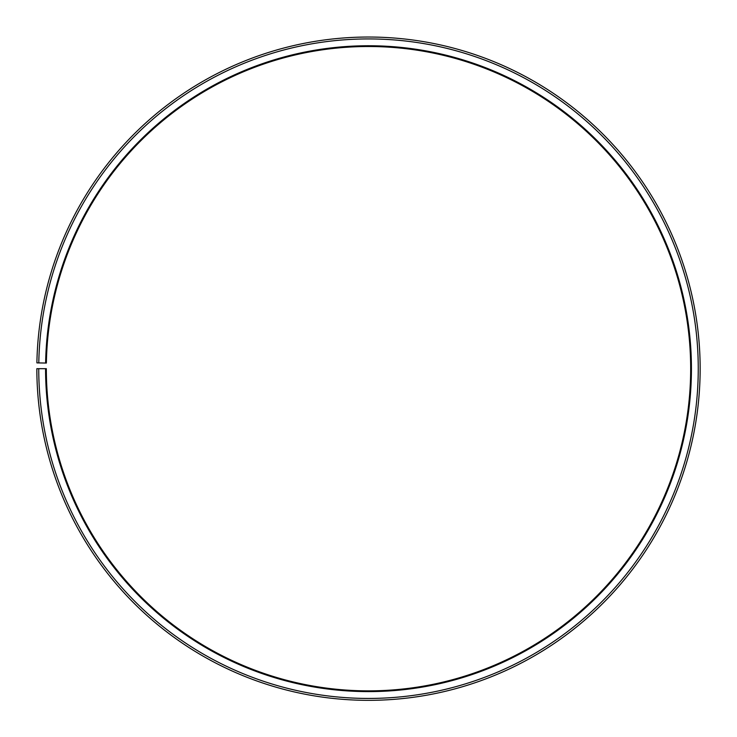 <?xml version="1.0" encoding="UTF-8"?>
<svg xmlns="http://www.w3.org/2000/svg" width="737" height="737" viewBox="0 0 737 737"><rect width="100%" height="100%" fill="white"/><g stroke="black" fill="none" stroke-linecap="round" stroke-linejoin="round"><path stroke-width="1.11" d="M690.67 368.684A322.17 322.17 0 0 0 371.31 46.523A322.17 322.17 0 0 0 46.376 363.055L45.62 363.046A322.935 322.935 0 0 1 371.319 45.758A322.935 322.935 0 0 1 691.435 368.684A322.935 322.935 0 0 1 368.5 691.61A322.935 322.935 0 0 1 45.565 368.684L46.33 368.684A322.17 322.17 0 0 0 368.5 690.855A322.17 322.17 0 0 0 690.67 368.684M38.794 362.926L36.896 362.89A331.65 331.65 0 0 1 371.393 37.043A331.65 331.65 0 0 1 700.15 368.684A331.65 331.65 0 0 1 368.5 700.334A331.65 331.65 0 0 1 36.85 368.684L38.748 368.684A329.752 329.752 0 0 0 368.5 698.436A329.752 329.752 0 0 0 698.252 368.684A329.752 329.752 0 0 0 371.374 38.941A329.752 329.752 0 0 0 38.794 362.926L45.62 363.046M38.748 368.684L45.565 368.684"/></g></svg>
